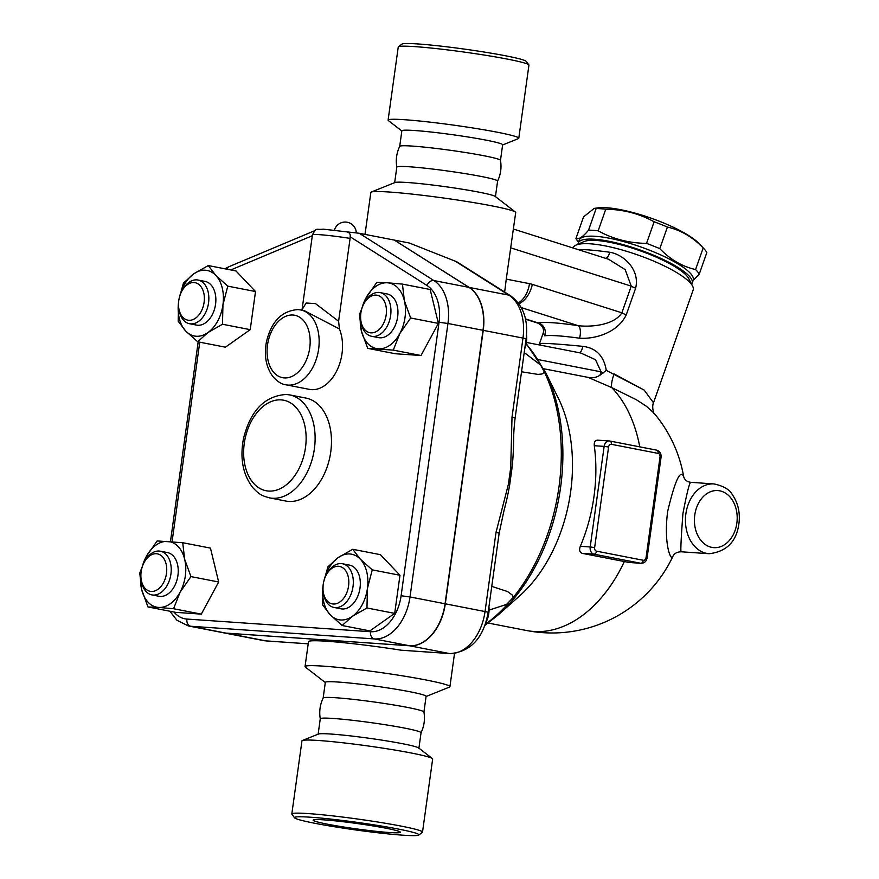 <?xml version="1.0" encoding="UTF-8"?>
<svg xmlns="http://www.w3.org/2000/svg" width="879" height="879" viewBox="0 0 879 879"><rect width="100%" height="100%" fill="white"/><g stroke="black" fill="none" stroke-linecap="round" stroke-linejoin="round"><path stroke-width="1.32" d="M389.1 832.501A44.038 2.703 7.9 0 1 340.887 826.557A44.038 2.703 7.9 0 1 313.111 820.151A44.038 2.703 7.9 0 1 357.094 823.524A44.038 2.703 7.9 0 1 400.341 832.248A44.038 2.703 7.9 0 1 389.1 832.501M310.562 817.217A62.794 3.857 -172.1 0 0 294.608 817.822A62.794 3.857 -172.1 0 0 356.204 830.018A62.794 3.857 -172.1 0 0 418.778 835.05A62.794 3.857 -172.1 0 0 381.068 825.985A62.794 3.857 -172.1 0 0 310.562 817.217M294.608 817.822L291.905 814.251A65.969 4.043 7.9 0 1 291.817 813.987A65.969 4.043 7.9 0 1 308.661 813.613A65.969 4.043 7.9 0 1 380.882 822.524A65.969 4.043 7.9 0 1 422.513 832.127A65.969 4.043 7.9 0 1 422.349 832.358L418.778 835.05M422.513 832.127L432.655 759.016A65.969 4.043 -172.1 0 0 432.336 758.544A65.969 4.043 -172.1 0 0 387.749 748.897A65.969 4.043 -172.1 0 0 318.802 740.503A65.969 4.043 -172.1 0 0 302.387 740.503A65.969 4.043 -172.1 0 0 301.958 740.887L291.817 813.987M432.336 758.544L418.646 747.952A50.872 3.12 -172.1 0 0 384.266 740.514A50.872 3.12 -172.1 0 0 331.108 734.053A50.872 3.12 -172.1 0 0 318.44 734.053L302.387 740.503M423.92 712.045A50.872 3.12 -172.1 0 0 423.92 711.979C425.161 719.231 424.205 726.164 421.03 732.789A50.872 3.12 -172.1 0 0 421.052 732.734A50.872 3.12 -172.1 0 0 388.957 725.329A50.872 3.12 -172.1 0 0 333.262 718.462A50.872 3.12 -172.1 0 0 320.275 718.747L318.11 734.339M423.92 711.979A50.872 3.12 -172.1 0 0 391.353 704.573A50.872 3.12 -172.1 0 0 336.141 697.772A50.872 3.12 -172.1 0 0 323.164 698.003C320 704.628 319.033 711.572 320.275 718.813M423.931 712.012L426.106 696.333A50.872 3.12 -172.1 0 0 394.012 688.927A50.872 3.12 -172.1 0 0 338.316 682.06A50.872 3.12 -172.1 0 0 325.329 682.346L323.153 698.036M426.084 696.498L449.433 687.103A73.133 4.483 -172.1 0 0 449.916 686.686A73.133 4.483 -172.1 0 0 403.78 676.05A73.133 4.483 -172.1 0 0 323.714 666.172A73.133 4.483 -172.1 0 0 305.046 666.579A73.133 4.483 -172.1 0 0 305.387 667.117L325.307 682.511M305.046 666.579L308.496 641.692A73.133 4.483 7.9 0 1 327.175 641.274A73.133 4.483 7.9 0 1 401.274 650.207L450.026 653.613C470.803 651.789 483.505 638.066 488.153 612.432A9.537 0.582 -172.1 0 0 485.032 611.553A44.51 29.49 101 0 1 449.378 653.526A9.537 7.12 93.9 0 0 450.026 653.613M526.466 335.624A22.261 14.745 101 0 1 524.906 347.524M524.763 348.589A19.074 12.636 -79 0 0 526.51 335.152M524.214 352.545L540.64 365.093L544.486 372.235L542.068 373.982L538.025 374.399L521.544 371.784M488.867 607.279A22.261 14.745 101 0 1 486.12 621.739M485.911 622.442A19.074 12.636 -79 0 0 488.933 606.796M491.768 586.392L507.48 591.512L512.083 594.885L513.226 597.511L506.546 604.4L489.065 610.125M488.153 612.432L499.129 533.311L504.074 510.281A182.821 121.137 -79 0 0 509.655 484.999L512.094 467.364A182.821 121.137 -79 0 0 513.567 442.368C513.743 438.05 513.358 433.105 515.116 418.074L526.092 338.964A9.537 0.582 -172.1 0 0 522.983 338.085L512.007 417.206A9.537 0.582 7.9 0 1 515.116 418.074M394.363 240.121L469.188 287.422A44.51 29.49 101 0 1 483.241 330.35L445.301 603.818A44.51 29.49 101 0 1 409.647 645.79L226.002 633.122A44.51 29.49 101 0 1 223.607 632.814A44.51 29.49 101 0 1 223.486 632.792M169.878 611.224L176.932 620.266L188.315 625.936L223.365 632.759A44.51 29.49 -79 0 0 225.771 633.078L409.405 645.746A44.51 29.49 -79 0 0 445.06 603.774L483.01 330.306A44.51 29.49 -79 0 0 468.957 287.378L394.308 240.088L359.247 233.265L346.93 231.869M350.095 238.396L350.172 236.803C350.589 234.144 349.446 232.495 346.744 231.858L323.263 229.155C315.396 230.177 316.945 226.771 312.43 234.847A28.611 1.758 7.9 0 1 350.095 238.396L338.602 321.253L339.426 328.966A38.149 25.282 101 0 1 337.426 369.422A38.149 25.282 101 0 1 311.441 389.639A38.149 25.282 101 0 1 309.386 389.364L286.005 384.815A38.149 25.282 -79 0 0 288.07 385.09A38.149 25.282 -79 0 0 318.396 350.655A38.149 25.282 -79 0 0 300.596 309.913L298.102 309.584C281.851 310.705 271.303 321.461 266.436 341.854C263.909 355.446 266.007 366.939 272.699 376.311C277.303 381.596 281.741 384.42 286.005 384.815M141.036 572.592A33.38 22.118 -79 0 0 141.673 589.589L139.761 573.075L146.255 556.583L157.132 540.948L182.722 542.717L210.455 548.111L218.662 581.997L201.291 614.124L175.701 612.355L147.969 606.96L141.673 589.589A33.38 22.118 -79 0 0 158.572 607.422L147.969 606.96M179.173 298.322L183.458 283.082L193.666 273.896L208.268 265.557L235.99 270.963L255.514 291.542L250.218 329.658L225.42 347.183L197.687 341.777L185.733 331.064L178.173 321.198L178.668 301.409M402.439 284.104L430.172 289.51L438.379 323.395L421.008 355.512L395.418 353.754L367.686 348.348L361.39 330.976A33.38 22.118 -79 0 0 378.3 348.809A33.38 22.118 -79 0 0 399.78 333.624A33.38 22.118 -79 0 0 404.362 300.629A33.38 22.118 -79 0 0 387.452 282.796L402.439 284.104L404.362 300.629L410.658 318L399.78 333.624L393.287 350.117L367.686 348.348M323.637 582.041L327.922 566.812L338.129 557.627L352.732 549.287L380.453 554.682L399.978 575.273L394.682 613.377L369.872 630.902L342.151 625.507L330.196 614.784A33.38 22.118 -79 0 0 352.358 616.322A33.38 22.118 -79 0 0 367.411 588.501L366.961 607.982L352.358 616.322L342.151 625.507M173.57 608.729L158.572 607.422A33.38 22.118 -79 0 0 180.063 592.237L173.57 608.729L201.291 614.124M182.722 542.717L184.645 559.231A33.38 22.118 -79 0 0 167.735 541.409A33.38 22.118 -79 0 0 146.255 556.583A33.38 22.118 -79 0 0 141.969 567.801M208.268 265.557L215.827 275.424A33.38 22.118 -79 0 0 193.666 273.896A33.38 22.118 -79 0 0 179.591 296.63M178.668 301.42A33.38 22.118 -79 0 0 178.624 301.717A33.38 22.118 -79 0 0 185.733 331.064A33.38 22.118 -79 0 0 207.894 332.592A33.38 22.118 -79 0 0 222.947 304.771A33.38 22.118 -79 0 0 215.827 275.424L227.782 286.147L222.947 304.771L222.497 324.252L207.894 332.592L197.687 341.777M255.514 291.542L227.782 286.147M376.849 282.346L387.452 282.796A33.38 22.118 -79 0 0 365.972 297.981L376.849 282.346M438.379 323.395L410.658 318M421.008 355.512L393.287 350.117M184.645 559.231L190.941 576.602L180.063 592.237A33.38 22.118 -79 0 0 184.645 559.231M218.662 581.997L190.941 576.602M160.396 551.199L167.406 552.561A22.261 14.745 101 0 1 177.932 575.426A22.261 14.745 101 0 1 158.901 596.259L151.891 594.896A22.261 14.745 -79 0 0 170.922 574.064A22.261 14.745 -79 0 0 160.396 551.199A22.261 14.745 -79 0 0 145.321 560.373L144.53 561.725A19.074 12.636 101 0 1 159.857 554.726A19.074 12.636 101 0 1 166.472 573.46A19.074 12.636 101 0 1 153.781 591.248A19.074 12.636 101 0 1 141.134 579.184A19.074 12.636 101 0 1 144.53 561.725M141.134 579.184L141.354 580.733A22.261 14.745 -79 0 0 151.891 594.896M250.218 329.658L222.497 324.252M198.028 280.038L205.038 281.401A22.261 14.745 101 0 1 215.421 305.167A22.261 14.745 101 0 1 197.731 325.252A22.261 14.745 101 0 1 196.533 325.087L189.523 323.725A22.261 14.745 -79 0 0 190.721 323.879A22.261 14.745 -79 0 0 208.411 303.804A22.261 14.745 -79 0 0 198.028 280.038A22.261 14.745 -79 0 0 182.953 289.202L182.162 290.553A19.074 12.636 101 0 1 203.796 293.114A19.074 12.636 101 0 1 188.82 320.286A19.074 12.636 101 0 1 178.756 308.013A19.074 12.636 101 0 1 182.162 290.553M178.756 308.013L178.986 309.573A22.261 14.745 -79 0 0 189.523 323.725M360.753 313.979A33.38 22.118 -79 0 0 361.39 330.976L359.478 314.462L365.972 297.981A33.38 22.118 -79 0 0 361.687 309.188M380.113 292.597L387.123 293.96A22.261 14.745 101 0 1 397.352 318.627A22.261 14.745 101 0 1 378.618 337.646L371.608 336.283A22.261 14.745 -79 0 0 390.342 317.253A22.261 14.745 -79 0 0 380.113 292.597A22.261 14.745 -79 0 0 365.038 301.761L364.247 303.112A19.074 12.636 101 0 1 384.2 301.014A19.074 12.636 101 0 1 378.552 330.01A19.074 12.636 101 0 1 360.851 320.571A19.074 12.636 101 0 1 360.862 313.111A19.074 12.636 101 0 1 364.247 303.112M360.851 320.571L361.071 322.132A22.261 14.745 -79 0 0 371.608 336.283M372.246 569.867L367.411 588.501A33.38 22.118 -79 0 0 360.291 559.154L372.246 569.867L399.978 575.273M394.682 613.377L366.961 607.982M330.196 614.784L322.637 604.928L323.087 585.436A33.38 22.118 -79 0 0 330.196 614.784M352.732 549.287L360.291 559.154A33.38 22.118 -79 0 0 338.129 557.627A33.38 22.118 -79 0 0 324.054 580.36M342.491 563.758L349.501 565.12A22.261 14.745 101 0 1 359.72 589.787A22.261 14.745 101 0 1 340.997 608.817L333.976 607.455A22.261 14.745 -79 0 0 352.71 588.425A22.261 14.745 -79 0 0 342.491 563.758A22.261 14.745 -79 0 0 341.283 563.604A22.261 14.745 -79 0 0 327.406 572.932L326.614 574.284A19.074 12.636 101 0 1 338.514 566.285A19.074 12.636 101 0 1 348.798 583.491A19.074 12.636 101 0 1 336.734 603.565A19.074 12.636 101 0 1 323.219 591.743A19.074 12.636 101 0 1 326.614 574.284M323.219 591.743L323.45 593.292A22.261 14.745 -79 0 0 333.976 607.455M300.596 309.913L304.244 310.628L339.426 328.966M338.602 321.253L315.517 303.618L306.167 303.013L302.057 309.606M499.129 533.311A9.537 0.582 -172.1 0 0 496.009 532.443L485.032 611.553L445.301 603.818M509.655 484.999A9.537 1.989 -162.2 0 0 508.403 484.274L496.009 532.443M394.539 240.132L409.24 243L456.75 261.766L510.71 295.871A9.537 6.911 122.4 0 0 508.919 295.168A44.51 29.49 101 0 1 522.983 338.085L483.241 330.35M512.007 417.206L510.732 467.54A9.537 0.846 -1.8 0 0 512.094 467.364M654.053 413.229C654.394 415.327 651.383 407.23 653.493 402.791L644.153 390.067L606.268 370.4C603.95 355.995 596.116 347.974 582.777 346.348C559.978 344.118 545.903 343.151 540.563 343.436A9.537 9.35 -100 0 1 539.772 345.029M540.563 343.436L539.091 344.898M573.119 247.999L573.185 247.801A63.585 14.679 19.4 0 1 576.053 245.109A63.585 14.679 19.4 0 1 638.044 255.042A63.585 14.679 19.4 0 1 692.608 286.104A63.585 14.679 19.4 0 1 693.157 289.982L653.504 402.78L644.153 390.067L614.058 373.916A19.074 4.911 -67 0 0 611.707 387.573L636.341 399.714L646.494 406.34L653.811 412.932A133.542 133.542 0 0 1 683.675 476.66L683.675 476.66C680.379 468.946 675.039 480.516 667.655 511.391C663.381 544.639 671.248 562.274 672.918 556.319L672.918 556.319C674.237 553.451 676.973 551.935 681.126 551.781C680.456 551.507 681.049 538.783 682.917 513.611C686.938 492.636 689.575 482.219 690.817 482.329C686.993 481.802 684.609 479.912 683.675 476.66M543.354 332.614L544.694 335.8C550.748 335.042 562.373 335.844 579.569 338.206C595.336 339.283 617.717 332.581 626.244 314.869A9.537 2.197 19.4 0 1 621.871 312.803C614.443 324.725 592.545 327.329 578.239 325.691C558.539 322.758 545.178 321.835 538.135 322.923L537.739 323.087C542.211 325.274 544.09 328.449 543.354 332.614M626.244 314.869L635.627 288.202C640.264 269.589 623.387 254.317 609.784 252.262C595.588 250.295 585.04 249.405 578.151 249.592M692.608 286.104L688.718 278.544A57.234 13.207 -160.6 0 0 639.604 250.592A57.234 13.207 -160.6 0 0 583.821 241.659L576.053 245.109M691.608 284.159A60.409 13.943 -160.6 0 0 692.212 283.093A60.409 13.943 -160.6 0 0 644.746 251.68A60.409 13.943 -160.6 0 0 579.876 241.055A60.409 13.943 -160.6 0 0 578.239 243.011A60.409 13.943 -160.6 0 0 578.052 244.219M692.212 283.093L693.245 280.17A60.409 13.943 -160.6 0 0 645.779 248.757A60.409 13.943 -160.6 0 0 580.909 238.132A60.409 13.943 -160.6 0 0 579.261 240.099L578.239 243.011M578.569 242.077A65.969 15.229 19.4 0 1 575.943 238.517C578.745 239.692 582.953 236.901 588.545 230.166A65.969 15.229 19.4 0 1 598.159 230.825C612.894 238.967 629.012 243.153 646.537 243.384A65.969 15.229 19.4 0 1 659.799 248.658C670.336 259.58 682.258 266.546 695.575 269.556A65.969 15.229 19.4 0 1 699.234 274.171L693.179 280.357M598.159 230.825L605.752 209.224A65.969 15.229 -160.6 0 0 596.138 208.565L594.182 208.389L583.535 216.915L575.943 238.517M588.545 230.166L596.138 208.565M594.182 208.389L597.775 207.894A58.816 13.57 19.4 0 1 651.02 218.146A58.816 13.57 19.4 0 1 698.959 243.483L704.002 248.79A65.969 15.229 -160.6 0 0 703.178 247.955C692.641 237.033 680.72 230.067 667.403 227.057A65.969 15.229 -160.6 0 0 654.13 221.783C639.396 213.641 623.266 209.455 605.752 209.224M699.234 274.171L706.826 252.57A65.969 15.229 -160.6 0 0 704.002 248.79M646.537 243.384L654.13 221.783M659.799 248.658L667.403 227.057M695.575 269.556L703.178 247.955M610.037 441.071L656.437 450.114A3.175 2.11 101 0 1 656.613 450.136A3.175 2.11 101 0 1 658.118 453.399A3.175 2.373 -86.1 0 1 660.019 457.003L646.065 557.583A3.175 2.373 -86.1 0 1 643.285 560.275L596.544 551.166A3.175 2.11 101 0 1 593.995 554.166L640.736 563.274A6.362 4.747 93.9 0 0 641.176 563.329L628.914 562.45A120.654 7.406 -172.1 0 0 624.343 561.549L582.272 553.363C579.602 552.331 578.953 549.979 580.338 546.288A133.542 88.482 -79 0 0 594.292 445.708C593.94 441.961 595.171 440.126 597.973 440.203M543.694 368.751L588.106 377.388L611.707 387.573A133.542 88.482 -79 0 1 639.769 446.851M484.911 625.365L497.91 615.168L519.621 595.885A133.542 88.482 -79 0 0 558.176 397.868L545.288 371.85L526.202 343.557M588.106 377.388C592.512 378.256 596.445 377.541 599.907 375.256L606.268 370.4M544.694 335.8A9.537 9.076 79.8 0 0 538.135 322.923L525.433 318.89M579.569 338.206A9.537 3.857 98.6 0 0 578.239 325.691L521.324 307.617M605.851 258.393A9.537 3.857 98.6 0 0 609.784 252.262M635.627 288.202A9.537 2.197 19.4 0 1 631.243 286.136L621.871 312.803L532.322 284.367A44.51 33.226 93.9 0 0 529.488 283.653L506.26 279.126L515.698 212.553A73.133 4.483 -172.1 0 0 515.358 212.026A73.133 4.483 -172.1 0 0 465.925 201.335A73.133 4.483 -172.1 0 0 389.507 192.04A73.133 4.483 -172.1 0 0 371.312 192.04A73.133 4.483 -172.1 0 0 370.839 192.457L365.016 234.385M608.62 259.272L625.2 269.655L631.243 286.136L510.611 247.823M579.503 352.765A9.537 2.868 96.8 0 0 582.777 346.348M526.389 342.425L580.854 353.028L595.501 359.698L601.104 371.839A9.537 2.197 -160.6 0 0 603.236 372.949M504.579 292.729L506.26 279.126M515.358 212.026L495.185 196.424A50.872 3.12 -172.1 0 0 460.794 188.985A50.872 3.12 -172.1 0 0 407.636 182.524A50.872 3.12 -172.1 0 0 394.979 182.524L371.312 192.04M500.47 160.396A50.872 3.12 -172.1 0 0 500.47 160.33C501.711 167.57 500.744 174.503 497.58 181.14A50.872 3.12 -172.1 0 0 497.602 181.074A50.872 3.12 -172.1 0 0 465.507 173.679A50.872 3.12 -172.1 0 0 409.812 166.801A50.872 3.12 -172.1 0 0 396.825 167.087L394.671 182.645M500.47 160.33A50.872 3.12 -172.1 0 0 467.903 152.913A50.872 3.12 -172.1 0 0 412.69 146.112A50.872 3.12 -172.1 0 0 399.714 146.343C396.55 152.979 395.583 159.912 396.825 167.153M500.481 160.363L502.634 144.804A50.872 3.12 -172.1 0 0 470.54 137.399A50.872 3.12 -172.1 0 0 414.844 130.531A50.872 3.12 -172.1 0 0 401.857 130.817L399.703 146.375M502.612 144.969L518.357 138.629A65.969 4.043 -172.1 0 0 518.786 138.256A65.969 4.043 -172.1 0 0 477.165 128.664A65.969 4.043 -172.1 0 0 404.944 119.742A65.969 4.043 -172.1 0 0 388.1 120.115A65.969 4.043 -172.1 0 0 388.408 120.599L401.835 130.982M388.1 120.115L398.242 47.016A65.969 4.043 7.9 0 1 398.396 46.785A65.969 4.043 7.9 0 1 415.086 46.642A65.969 4.043 7.9 0 1 485.428 55.245A65.969 4.043 7.9 0 1 528.85 64.881A65.969 4.043 7.9 0 1 528.938 65.145L518.786 138.256M528.85 64.881L526.136 61.321A62.794 3.857 -172.1 0 0 484.812 52.147A62.794 3.857 -172.1 0 0 417.866 43.95A62.794 3.857 -172.1 0 0 401.978 44.093L398.396 46.785M508.051 603.609A165.757 109.842 101 0 1 485.274 624.354M526.125 343.942A165.757 109.842 101 0 1 541.079 365.543M544.486 372.235A165.757 109.842 101 0 1 513.226 597.511M226.002 633.122L265.744 640.857A9.537 7.12 93.9 0 0 266.392 640.945L308.199 643.835L265.744 640.857A44.51 29.49 101 0 1 263.337 640.549L223.607 632.814M350.172 236.803L427.007 285.488A6.362 4.615 -57.6 0 1 433.896 280.555L359.247 233.265M427.007 285.488A38.149 25.282 101 0 1 439.06 322.274L447.949 323.483A44.51 29.49 -79 0 0 433.896 280.555L468.957 287.378M439.06 322.274L401.11 595.742L410.01 596.951L447.949 323.483L483.01 330.306M401.11 595.742A38.149 25.282 101 0 1 370.542 631.726A6.362 4.747 93.9 0 0 374.344 638.923A44.51 29.49 -79 0 0 410.01 596.951L445.06 603.774M370.542 631.726L186.908 619.058A6.362 4.747 93.9 0 0 190.71 626.255L374.344 638.923L409.405 645.746M188.315 625.936A44.51 29.49 -79 0 0 190.71 626.255L225.771 633.078M186.908 619.058A38.149 25.282 101 0 1 173.954 612.026M172.064 541.739L199.753 342.184M226.903 269.194A6.362 4.351 -112.8 0 1 228.914 266.722L224.859 268.787M230.803 269.952L312.309 235.737M292.982 315.023A31.798 21.063 101 0 1 304.727 363.434A31.798 21.063 101 0 1 268.161 360.917A31.798 21.063 101 0 1 292.982 315.023M409.647 645.79L449.378 653.526L401.274 650.207M455.256 261.173L508.919 295.168L469.188 287.422M510.732 467.54L508.403 484.274M672.896 556.363A133.542 133.542 0 0 1 526.576 630.518A133.542 88.482 -79 0 0 624.343 561.549M596.544 551.166A3.175 2.373 -86.1 0 1 594.644 547.573L608.598 446.982A3.175 2.373 -86.1 0 1 611.366 444.302A3.175 2.11 -79 0 0 609.861 441.027L656.613 450.136C659.865 451.202 661.349 453.586 661.052 457.289L660.019 457.003M661.052 457.289L647.098 557.879L646.065 557.583M628.914 562.45L640.736 563.274A3.175 2.11 -79 0 0 643.285 560.275M594.644 547.573L590.194 546.969A6.362 4.747 93.9 0 0 593.995 554.166L582.272 553.363M608.598 446.982L604.148 446.389L590.194 546.969L580.338 546.288M597.544 440.148L609.861 441.027A3.175 2.11 -79 0 0 609.696 441.005A6.362 4.747 93.9 0 0 609.257 440.95A6.362 4.747 93.9 0 0 604.148 446.389L594.292 445.708M611.366 444.302L658.118 453.399M709.177 553.715C727.537 551.54 737.558 540.53 739.239 520.687C739.821 510.853 737.558 502.25 732.46 494.866C729.724 489.614 723.56 485.966 713.99 483.933A34.973 26.106 93.9 0 0 685.873 513.819A34.973 26.106 93.9 0 0 709.177 553.715L681.126 551.781M694.773 515.017A28.611 21.36 -86.1 0 1 729.724 496.668A28.611 21.36 -86.1 0 1 722.923 545.661A28.611 21.36 -86.1 0 1 694.773 515.017M538.431 359.643L601.104 371.839L599.907 375.256M497.91 615.168A164.098 108.732 -79 0 0 545.288 371.85M518.313 302.936A22.261 14.745 -79 0 0 529.488 283.653M532.322 284.367A22.261 14.569 107.6 0 1 518.951 303.793M281.214 399.89A46.104 30.545 101 0 1 298.234 470.089A46.104 30.545 101 0 1 245.219 466.43A46.104 30.545 101 0 1 281.214 399.89M269.534 497.877A52.465 34.764 -79 0 0 313.682 453.026A52.465 34.764 -79 0 0 289.587 394.891L286.323 394.462C264.568 395.913 250.262 410.746 243.406 438.951C239.868 458.344 242.901 474.451 252.504 487.285C260.151 495.701 263.052 495.888 269.534 497.877L285.895 501.063A52.465 34.764 101 0 0 330.043 456.212A52.465 34.764 101 0 0 305.947 398.077L289.587 394.891M421.052 732.734L418.887 748.326M454.509 653.526L449.916 686.686M266.392 640.945L263.337 640.549M170.46 541.607L198.182 341.876M228.914 266.722L314.858 230.639M301.2 310.496L302.068 309.562L312.43 234.847M356.281 232.825A11.13 11.13 0 0 0 334.438 230.177M510.71 295.871C523.313 305.42 528.433 319.791 526.092 338.964M539.047 344.887L543.343 332.669M647.098 557.879C646.428 561.351 644.45 563.164 641.176 563.329M526.576 630.518L488.175 623.046M713.99 483.933L690.817 482.329M537.739 323.087L525.499 319.198M513.413 229.045L608.675 259.294M497.602 181.074L495.448 196.632"/></g></svg>
